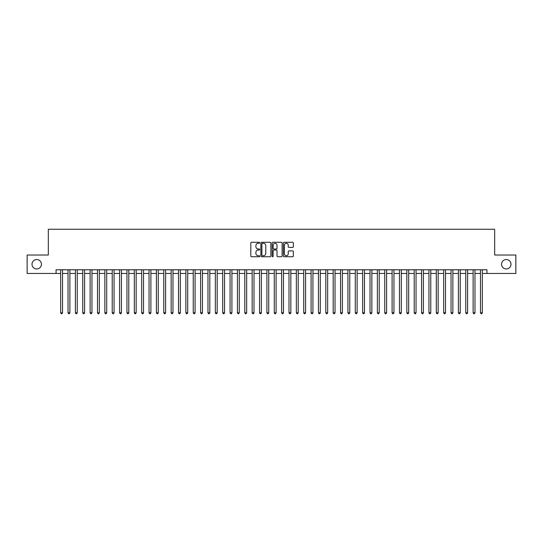 <?xml version="1.0" encoding="UTF-8"?>
<svg xmlns="http://www.w3.org/2000/svg" width="543" height="543" viewBox="0 0 543 543"><rect width="100%" height="100%" fill="white"/><g stroke="black" fill="none" stroke-linecap="round" stroke-linejoin="round"><path stroke-width="0.81" d="M259.717 242.789A0.509 0.509 0 0 0 259.208 242.287L251.531 242.287A0.726 0.726 0 0 0 250.805 243.006L250.805 256.018A0.726 0.726 0 0 0 251.531 256.744L259.208 256.744A0.509 0.509 0 0 0 259.717 256.235A0.509 0.509 0 0 0 259.208 255.733L258.217 255.733A2.315 2.315 0 0 1 255.902 253.418L255.902 252.332A2.315 2.315 0 0 1 258.217 250.018L259.208 250.018A0.509 0.509 0 0 0 259.717 249.515A0.509 0.509 0 0 0 259.208 249.006L258.217 249.006A2.315 2.315 0 0 1 255.902 246.692L255.902 245.612A2.315 2.315 0 0 1 258.217 243.298L259.208 243.298A0.509 0.509 0 0 0 259.717 242.789M501.562 264.244A4.711 4.711 0 0 0 506.273 268.961A4.711 4.711 0 0 0 510.99 264.244A4.711 4.711 0 0 0 506.273 259.534A4.711 4.711 0 0 0 501.562 264.244M32.01 264.244A4.711 4.711 0 0 0 36.727 268.961A4.711 4.711 0 0 0 41.438 264.244A4.711 4.711 0 0 0 36.727 259.534A4.711 4.711 0 0 0 32.01 264.244M292.629 247.384A0.726 0.726 0 0 0 293.349 246.658L293.349 243.006A0.726 0.726 0 0 0 292.629 242.287L284.098 242.287A0.726 0.726 0 0 0 283.378 243.006L283.378 256.018A0.726 0.726 0 0 0 284.098 256.744L292.629 256.744A0.726 0.726 0 0 0 293.349 256.018L293.349 251.613A0.726 0.726 0 0 0 292.629 250.886L288.978 250.886A0.726 0.726 0 0 0 288.252 251.613L288.252 253.798A1.934 1.934 0 0 1 286.324 255.733A1.934 1.934 0 0 1 284.389 253.798L284.389 245.232A1.934 1.934 0 0 1 286.324 243.298A1.934 1.934 0 0 1 288.252 245.232L288.252 246.658A0.726 0.726 0 0 0 288.978 247.384L292.629 247.384M56.058 273.455L27.15 273.455L27.15 255.04L48.327 255.04L48.327 229.261L494.673 229.261L494.673 255.04L515.85 255.04L515.85 273.455L486.942 273.455L486.942 269.769L56.058 269.769L56.058 273.455L60.66 273.455M270.869 243.006A0.726 0.726 0 0 0 270.142 242.287L261.611 242.287A0.726 0.726 0 0 0 260.891 243.006L260.891 256.018A0.726 0.726 0 0 0 261.611 256.744L270.142 256.744A0.726 0.726 0 0 0 270.869 256.018L270.869 243.006M272.857 242.287L281.389 242.287A0.726 0.726 0 0 1 282.109 243.006L282.109 256.018A0.726 0.726 0 0 1 281.389 256.744L277.738 256.744A0.726 0.726 0 0 1 277.011 256.018L277.011 250.744A0.726 0.726 0 0 0 276.292 250.018L273.869 250.018A0.726 0.726 0 0 0 273.143 250.744L273.143 256.235A0.509 0.509 0 0 1 272.64 256.744A0.509 0.509 0 0 1 272.131 256.235L272.131 243.006A0.726 0.726 0 0 1 272.857 242.287M62.506 273.455L68.031 273.455M69.871 273.455L75.396 273.455M77.235 273.455L82.76 273.455M84.599 273.455L90.124 273.455M91.964 273.455L97.489 273.455M99.335 273.455L104.853 273.455M106.699 273.455L112.225 273.455M114.064 273.455L119.589 273.455M121.428 273.455L126.953 273.455M128.793 273.455L134.318 273.455M136.157 273.455L141.682 273.455M143.522 273.455L149.047 273.455M150.893 273.455L156.411 273.455M158.257 273.455L163.782 273.455M165.622 273.455L171.147 273.455M172.986 273.455L178.511 273.455M180.351 273.455L185.876 273.455M187.715 273.455L193.24 273.455M195.086 273.455L200.605 273.455M202.451 273.455L207.976 273.455M209.815 273.455L215.34 273.455M217.18 273.455L222.705 273.455M224.544 273.455L230.069 273.455M231.909 273.455L237.434 273.455M239.273 273.455L244.798 273.455M246.644 273.455L252.162 273.455M254.009 273.455L259.534 273.455M261.373 273.455L266.898 273.455M268.737 273.455L274.263 273.455M276.102 273.455L281.627 273.455M283.466 273.455L288.991 273.455M290.838 273.455L296.356 273.455M298.202 273.455L303.727 273.455M305.566 273.455L311.091 273.455M312.931 273.455L318.456 273.455M320.295 273.455L325.82 273.455M327.66 273.455L333.185 273.455M335.024 273.455L340.549 273.455M342.395 273.455L347.914 273.455M349.76 273.455L355.285 273.455M357.124 273.455L362.649 273.455M364.489 273.455L370.014 273.455M371.853 273.455L377.378 273.455M379.218 273.455L384.743 273.455M386.589 273.455L392.107 273.455M393.953 273.455L399.478 273.455M401.318 273.455L406.843 273.455M408.682 273.455L414.207 273.455M416.047 273.455L421.572 273.455M423.411 273.455L428.936 273.455M430.775 273.455L436.3 273.455M438.147 273.455L443.665 273.455M445.511 273.455L451.036 273.455M452.876 273.455L458.401 273.455M460.24 273.455L465.765 273.455M467.604 273.455L473.129 273.455M474.969 273.455L480.494 273.455M482.34 273.455L486.942 273.455M262.412 243.298A0.509 0.509 0 0 0 261.902 243.8L261.902 255.224A0.509 0.509 0 0 0 262.412 255.733L263.457 255.733A2.315 2.315 0 0 0 265.771 253.418L265.771 245.612A2.315 2.315 0 0 0 263.457 243.298L262.412 243.298M277.011 245.266A1.934 1.934 0 0 0 275.077 243.332A1.934 1.934 0 0 0 273.143 245.266L273.143 248.287A0.726 0.726 0 0 0 273.869 249.006L276.292 249.006A0.726 0.726 0 0 0 277.011 248.287L277.011 245.266M62.506 269.769L62.506 312.782L60.66 312.782L60.66 269.769M62.506 312.782L61.95 313.739L61.216 313.739L60.66 312.782M69.871 269.769L69.871 312.782L68.031 312.782L68.031 269.769M69.871 312.782L69.321 313.739L68.581 313.739L68.031 312.782M77.235 269.769L77.235 312.782L75.396 312.782L75.396 269.769M77.235 312.782L76.685 313.739L75.945 313.739L75.396 312.782M84.599 269.769L84.599 312.782L82.76 312.782L82.76 269.769M84.599 312.782L84.05 313.739L83.31 313.739L82.76 312.782M91.964 269.769L91.964 312.782L90.124 312.782L90.124 269.769M91.964 312.782L91.414 313.739L90.674 313.739L90.124 312.782M99.335 269.769L99.335 312.782L97.489 312.782L97.489 269.769M99.335 312.782L98.778 313.739L98.045 313.739L97.489 312.782M106.699 269.769L106.699 312.782L104.853 312.782L104.853 269.769M106.699 312.782L106.143 313.739L105.41 313.739L104.853 312.782M114.064 269.769L114.064 312.782L112.225 312.782L112.225 269.769M114.064 312.782L113.507 313.739L112.774 313.739L112.225 312.782M121.428 269.769L121.428 312.782L119.589 312.782L119.589 269.769M121.428 312.782L120.879 313.739L120.139 313.739L119.589 312.782M128.793 269.769L128.793 312.782L126.953 312.782L126.953 269.769M128.793 312.782L128.243 313.739L127.503 313.739L126.953 312.782M136.157 269.769L136.157 312.782L134.318 312.782L134.318 269.769M136.157 312.782L135.607 313.739L134.868 313.739L134.318 312.782M143.522 269.769L143.522 312.782L141.682 312.782L141.682 269.769M143.522 312.782L142.972 313.739L142.239 313.739L141.682 312.782M150.893 269.769L150.893 312.782L149.047 312.782L149.047 269.769M150.893 312.782L150.336 313.739L149.603 313.739L149.047 312.782M158.257 269.769L158.257 312.782L156.411 312.782L156.411 269.769M158.257 312.782L157.701 313.739L156.968 313.739L156.411 312.782M165.622 269.769L165.622 312.782L163.782 312.782L163.782 269.769M165.622 312.782L165.072 313.739L164.332 313.739L163.782 312.782M172.986 269.769L172.986 312.782L171.147 312.782L171.147 269.769M172.986 312.782L172.436 313.739L171.697 313.739L171.147 312.782M180.351 269.769L180.351 312.782L178.511 312.782L178.511 269.769M180.351 312.782L179.801 313.739L179.061 313.739L178.511 312.782M187.715 269.769L187.715 312.782L185.876 312.782L185.876 269.769M187.715 312.782L187.165 313.739L186.425 313.739L185.876 312.782M195.086 269.769L195.086 312.782L193.24 312.782L193.24 269.769M195.086 312.782L194.53 313.739L193.797 313.739L193.24 312.782M202.451 269.769L202.451 312.782L200.605 312.782L200.605 269.769M202.451 312.782L201.894 313.739L201.161 313.739L200.605 312.782M209.815 269.769L209.815 312.782L207.976 312.782L207.976 269.769M209.815 312.782L209.259 313.739L208.526 313.739L207.976 312.782M217.18 269.769L217.18 312.782L215.34 312.782L215.34 269.769M217.18 312.782L216.63 313.739L215.89 313.739L215.34 312.782M224.544 269.769L224.544 312.782L222.705 312.782L222.705 269.769M224.544 312.782L223.994 313.739L223.254 313.739L222.705 312.782M231.909 269.769L231.909 312.782L230.069 312.782L230.069 269.769M231.909 312.782L231.359 313.739L230.619 313.739L230.069 312.782M239.273 269.769L239.273 312.782L237.434 312.782L237.434 269.769M239.273 312.782L238.723 313.739L237.99 313.739L237.434 312.782M246.644 269.769L246.644 312.782L244.798 312.782L244.798 269.769M246.644 312.782L246.088 313.739L245.355 313.739L244.798 312.782M254.009 269.769L254.009 312.782L252.162 312.782L252.162 269.769M254.009 312.782L253.452 313.739L252.719 313.739L252.162 312.782M261.373 269.769L261.373 312.782L259.534 312.782L259.534 269.769M261.373 312.782L260.823 313.739L260.083 313.739L259.534 312.782M268.737 269.769L268.737 312.782L266.898 312.782L266.898 269.769M268.737 312.782L268.188 313.739L267.448 313.739L266.898 312.782M276.102 269.769L276.102 312.782L274.263 312.782L274.263 269.769M276.102 312.782L275.552 313.739L274.812 313.739L274.263 312.782M283.466 269.769L283.466 312.782L281.627 312.782L281.627 269.769M283.466 312.782L282.917 313.739L282.177 313.739L281.627 312.782M290.838 269.769L290.838 312.782L288.991 312.782L288.991 269.769M290.838 312.782L290.281 313.739L289.548 313.739L288.991 312.782M298.202 269.769L298.202 312.782L296.356 312.782L296.356 269.769M298.202 312.782L297.645 313.739L296.912 313.739L296.356 312.782M305.566 269.769L305.566 312.782L303.727 312.782L303.727 269.769M305.566 312.782L305.01 313.739L304.277 313.739L303.727 312.782M312.931 269.769L312.931 312.782L311.091 312.782L311.091 269.769M312.931 312.782L312.381 313.739L311.641 313.739L311.091 312.782M320.295 269.769L320.295 312.782L318.456 312.782L318.456 269.769M320.295 312.782L319.746 313.739L319.006 313.739L318.456 312.782M327.66 269.769L327.66 312.782L325.82 312.782L325.82 269.769M327.66 312.782L327.11 313.739L326.37 313.739L325.82 312.782M335.024 269.769L335.024 312.782L333.185 312.782L333.185 269.769M335.024 312.782L334.474 313.739L333.741 313.739L333.185 312.782M342.395 269.769L342.395 312.782L340.549 312.782L340.549 269.769M342.395 312.782L341.839 313.739L341.106 313.739L340.549 312.782M349.76 269.769L349.76 312.782L347.914 312.782L347.914 269.769M349.76 312.782L349.203 313.739L348.47 313.739L347.914 312.782M357.124 269.769L357.124 312.782L355.285 312.782L355.285 269.769M357.124 312.782L356.575 313.739L355.835 313.739L355.285 312.782M364.489 269.769L364.489 312.782L362.649 312.782L362.649 269.769M364.489 312.782L363.939 313.739L363.199 313.739L362.649 312.782M371.853 269.769L371.853 312.782L370.014 312.782L370.014 269.769M371.853 312.782L371.303 313.739L370.564 313.739L370.014 312.782M379.218 269.769L379.218 312.782L377.378 312.782L377.378 269.769M379.218 312.782L378.668 313.739L377.928 313.739L377.378 312.782M386.589 269.769L386.589 312.782L384.743 312.782L384.743 269.769M386.589 312.782L386.032 313.739L385.299 313.739L384.743 312.782M393.953 269.769L393.953 312.782L392.107 312.782L392.107 269.769M393.953 312.782L393.397 313.739L392.664 313.739L392.107 312.782M401.318 269.769L401.318 312.782L399.478 312.782L399.478 269.769M401.318 312.782L400.761 313.739L400.028 313.739L399.478 312.782M408.682 269.769L408.682 312.782L406.843 312.782L406.843 269.769M408.682 312.782L408.132 313.739L407.393 313.739L406.843 312.782M416.047 269.769L416.047 312.782L414.207 312.782L414.207 269.769M416.047 312.782L415.497 313.739L414.757 313.739L414.207 312.782M423.411 269.769L423.411 312.782L421.572 312.782L421.572 269.769M423.411 312.782L422.861 313.739L422.121 313.739L421.572 312.782M430.775 269.769L430.775 312.782L428.936 312.782L428.936 269.769M430.775 312.782L430.226 313.739L429.493 313.739L428.936 312.782M438.147 269.769L438.147 312.782L436.3 312.782L436.3 269.769M438.147 312.782L437.59 313.739L436.857 313.739L436.3 312.782M445.511 269.769L445.511 312.782L443.665 312.782L443.665 269.769M445.511 312.782L444.955 313.739L444.222 313.739L443.665 312.782M452.876 269.769L452.876 312.782L451.036 312.782L451.036 269.769M452.876 312.782L452.326 313.739L451.586 313.739L451.036 312.782M460.24 269.769L460.24 312.782L458.401 312.782L458.401 269.769M460.24 312.782L459.69 313.739L458.95 313.739L458.401 312.782M467.604 269.769L467.604 312.782L465.765 312.782L465.765 269.769M467.604 312.782L467.055 313.739L466.315 313.739L465.765 312.782M474.969 269.769L474.969 312.782L473.129 312.782L473.129 269.769M474.969 312.782L474.419 313.739L473.679 313.739L473.129 312.782M482.34 269.769L482.34 312.782L480.494 312.782L480.494 269.769M482.34 312.782L481.784 313.739L481.05 313.739L480.494 312.782"/></g></svg>
